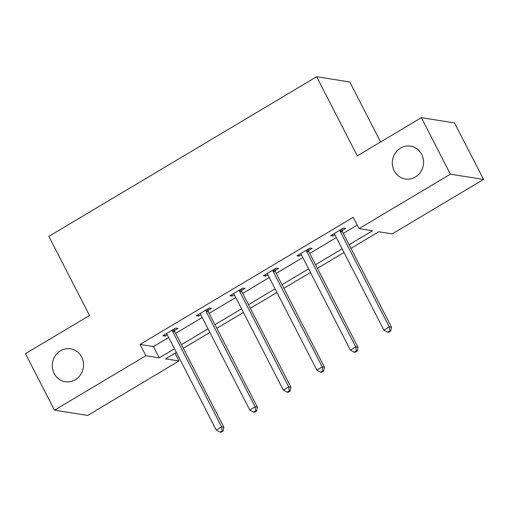 <?xml version="1.0" encoding="UTF-8"?>
<svg xmlns="http://www.w3.org/2000/svg" width="509" height="509" viewBox="0 0 509 509"><rect width="100%" height="100%" fill="white"/><g stroke="black" fill="none" stroke-linecap="round" stroke-linejoin="round"><path stroke-width="0.76" d="M81.669 357.064A16.657 15.607 99 0 1 80.626 374.675A16.657 15.607 99 0 1 65.305 381.712A16.657 15.607 99 0 1 54.158 373.466A16.657 15.607 99 0 1 55.201 355.855A16.657 15.607 99 0 1 70.522 348.818A16.657 15.607 99 0 1 81.669 357.064M421.694 154.38A16.657 15.607 99 0 1 420.65 171.991A16.657 15.607 99 0 1 405.329 179.028A16.657 15.607 99 0 1 394.182 170.782A16.657 15.607 99 0 1 395.226 153.171A16.657 15.607 99 0 1 410.547 146.134A16.657 15.607 99 0 1 421.694 154.38M380.611 141.954L349.791 81.981L316.643 76.725L48.839 236.361L89.501 315.485L25.45 353.66L54.495 410.178L145.841 355.727L159.279 357.859L174.492 348.792M316.643 76.725L357.305 155.849L421.357 117.668L454.505 122.923L483.55 179.442L392.204 233.892L378.766 231.76L350.956 248.341M175.001 353.221L178.99 360.983L87.643 415.439L54.495 410.178M349.091 244.714L372.493 230.768L359.055 228.63L353.246 217.33L140.032 344.421L153.47 346.553L168.683 337.486M175.637 333.344L202.213 317.501M209.161 313.359L235.743 297.51M242.691 293.375L269.274 277.526M276.222 273.384L302.804 257.541M309.752 253.399L336.334 237.557M343.282 233.415L357.235 225.093M342.169 230.526L345.649 228.452L343.41 228.096L330.513 235.782L332.752 236.138L334.935 234.834M308.639 250.511L312.119 248.437L309.879 248.087L296.982 255.772L299.222 256.129L301.404 254.824M275.108 270.502L278.588 268.428L276.349 268.071L263.452 275.757L265.692 276.113L267.88 274.809M241.578 290.486L245.058 288.412L242.818 288.056L229.922 295.742L232.161 296.098L234.35 294.794M208.047 310.471L211.528 308.397L209.288 308.04L196.391 315.733L198.631 316.089L200.82 314.785M174.517 330.462L177.997 328.388L175.758 328.031L162.861 335.717L165.101 336.074L167.289 334.769M421.357 117.668L450.401 174.18L483.55 179.442M140.032 344.421L145.841 355.727M359.055 228.63L450.401 174.18M181.446 344.65L208.022 328.801M214.97 324.659L241.552 308.817M248.5 304.675L275.083 288.832M282.031 284.69L308.613 268.841M315.561 264.699L342.143 248.856M176.356 352.413L165.552 358.851L178.99 360.983M344.008 252.477L317.425 268.326M310.477 272.468L283.895 288.31M276.947 292.452L250.364 308.295M243.417 312.437L216.834 328.286M209.886 332.428L183.304 348.271M153.47 346.553L159.279 357.859M332.084 234.846L332.752 236.138M298.554 254.831L299.222 256.129M265.024 274.822L265.692 276.113M231.5 294.806L232.161 296.098M197.969 314.791L198.631 316.089M164.439 334.776L165.101 336.074M339.929 230.17L339.974 230.577A2.602 2.437 -81 0 0 340.247 231.512L389.277 326.912L383.907 330.118L334.877 234.719A2.602 2.437 -81 0 0 334.286 233.968L333.987 233.707M341.997 228.935L342.213 230.933A2.602 2.437 -81 0 0 342.487 231.869L391.516 327.268L389.277 326.912L389.849 330.92L387.699 332.199L388.596 332.345L390.747 331.06L389.849 330.92M390.747 331.06L391.516 327.268M383.907 330.118L387.699 332.199M306.399 250.154L306.443 250.568A2.602 2.437 -81 0 0 306.717 251.503L355.746 346.896L350.377 350.103L301.347 254.704A2.602 2.437 -81 0 0 300.755 253.953L300.463 253.698M308.467 248.926L308.683 250.918A2.602 2.437 -81 0 0 308.957 251.86L357.986 347.253L355.746 346.896L356.319 350.905L354.169 352.19L355.066 352.33L357.216 351.045L356.319 350.905M357.216 351.045L357.986 347.253M350.377 350.103L354.169 352.19M272.869 270.145L272.913 270.553A2.602 2.437 -81 0 0 273.193 271.488L322.216 366.887L316.846 370.088L267.817 274.688A2.602 2.437 -81 0 0 267.225 273.937L266.932 273.683M274.936 268.911L275.153 270.909A2.602 2.437 -81 0 0 275.433 271.844L324.456 367.244L322.216 366.887L322.789 370.889L320.638 372.174L321.535 372.314L323.686 371.036L322.789 370.889M323.686 371.036L324.456 367.244M316.846 370.088L320.638 372.174M239.338 290.13L239.383 290.537A2.602 2.437 -81 0 0 239.663 291.472L288.686 386.872L283.316 390.079L234.286 294.679A2.602 2.437 -81 0 0 233.701 293.928L233.402 293.668M241.406 288.896L241.622 290.893A2.602 2.437 -81 0 0 241.902 291.829L290.925 387.228L288.686 386.872L289.258 390.88L287.108 392.159L288.005 392.299L290.155 391.02L289.258 390.88M290.155 391.02L290.925 387.228M283.316 390.079L287.108 392.159M205.808 310.115L205.852 310.522A2.602 2.437 -81 0 0 206.132 311.463L255.162 406.856L249.785 410.063L200.756 314.664A2.602 2.437 -81 0 0 200.171 313.913L199.872 313.659M207.882 308.887L208.092 310.878A2.602 2.437 -81 0 0 208.372 311.813L257.401 407.213L255.162 406.856L255.728 410.865L253.577 412.144L254.475 412.29L256.625 411.005L255.728 410.865M256.625 411.005L257.401 407.213M249.785 410.063L253.577 412.144M172.277 330.106L172.322 330.513A2.602 2.437 -81 0 0 172.602 331.448L221.631 426.847L216.255 430.048L167.226 334.648A2.602 2.437 -81 0 0 166.64 333.898L166.341 333.643M174.352 328.871L174.562 330.869A2.602 2.437 -81 0 0 174.841 331.804L223.871 427.204L221.631 426.847L222.198 430.849L220.053 432.135L220.944 432.275L223.095 430.996L222.198 430.849M223.095 430.996L223.871 427.204M216.255 430.048L220.053 432.135M339.974 230.577L342.213 230.933M340.247 231.512L342.487 231.869M306.443 250.568L308.683 250.918M306.717 251.503L308.957 251.86M272.913 270.553L275.153 270.909M273.193 271.488L275.433 271.844M239.383 290.537L241.622 290.893M239.663 291.472L241.902 291.829M205.852 310.522L208.092 310.878M206.132 311.463L208.372 311.813M172.322 330.513L174.562 330.869M172.602 331.448L174.841 331.804"/></g></svg>
